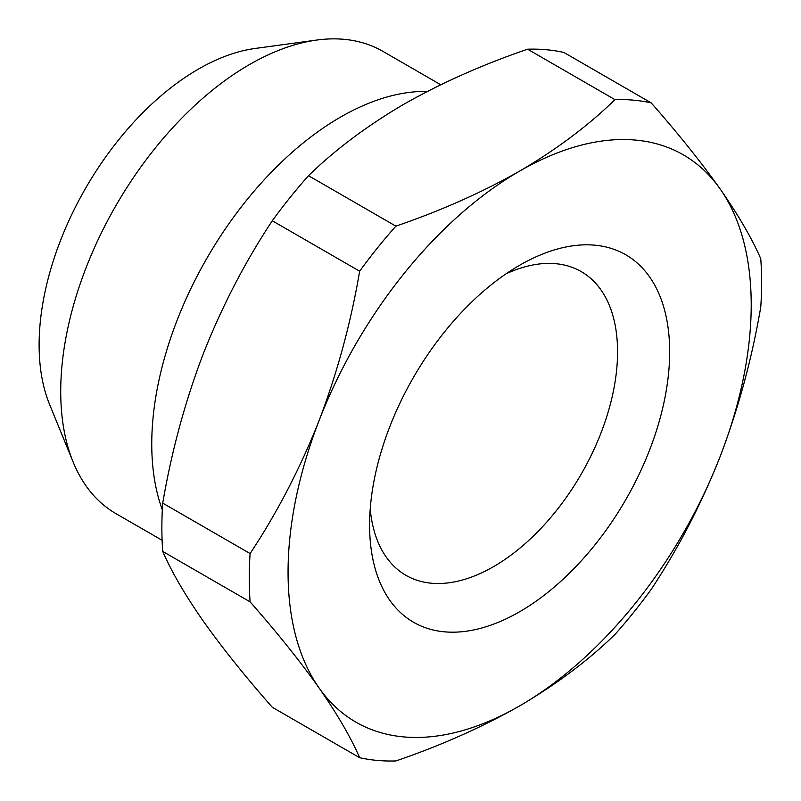 <?xml version="1.0" encoding="UTF-8"?>
<svg xmlns="http://www.w3.org/2000/svg" width="801" height="801" viewBox="0 0 801 801"><rect width="100%" height="100%" fill="white"/><g stroke="black" fill="none" stroke-linecap="round" stroke-linejoin="round"><path stroke-width="1.2" d="M505.982 273.852A175.339 101.226 -60 0 1 581.256 271.619A175.339 101.226 -60 0 1 608.129 412.115A175.339 101.226 -60 0 1 493.586 566.617A175.339 101.226 -60 0 1 405.917 575.308A175.339 101.226 -60 0 1 370.222 509.005M519.629 265.261L519.639 265.261A212.175 122.503 -60 0 1 669.666 351.879A212.175 122.503 -60 0 1 519.639 611.744A212.175 122.503 -60 0 1 369.601 525.126A212.175 122.503 -60 0 1 519.639 265.261L519.639 265.261M162.112 540.285L116.015 513.671A266.913 154.102 -60 0 1 73.151 462.077L49.592 404.455A225.151 129.992 -60 0 1 198.328 69.156A225.151 129.992 -60 0 1 255.129 48.46L316.806 40.05A266.913 154.102 -60 0 1 382.918 51.364L440.75 84.756M73.151 462.077A266.913 154.102 -60 0 1 249.461 64.581A266.913 154.102 -60 0 1 316.806 40.05M288.06 572.204A327.499 189.086 120 0 0 319.088 687.989A327.499 189.086 120 0 0 519.639 705.901A327.499 189.086 120 0 0 720.189 456.41A327.499 189.086 120 0 0 720.189 189.016A327.499 189.086 120 0 0 519.639 171.094A327.499 189.086 120 0 0 319.088 420.585A327.499 189.086 120 0 0 288.06 572.204M250.102 601.861A362.292 209.171 -60 0 1 249.251 578.202A362.292 209.171 -60 0 1 250.102 553.561C277.256 512.54 300.245 468.215 319.088 420.585C337.341 372.615 350.858 322.823 359.659 271.209A362.292 209.171 -60 0 1 395.884 226.142C441.001 210.693 482.252 192.34 519.639 171.094C556.435 149.517 588.214 125.697 614.978 99.644A362.292 209.171 -60 0 1 651.203 102.888C678.357 133.747 701.346 162.453 720.189 189.016C738.442 215.229 751.959 238.468 760.76 258.733A362.292 209.171 -60 0 1 760.76 307.033C751.959 358.648 738.442 408.44 720.189 456.41C701.346 504.049 678.357 548.375 651.203 589.386A362.292 209.171 -60 0 1 614.978 634.452C588.214 660.505 556.435 684.314 519.639 705.901C482.252 727.148 441.001 745.501 395.884 760.95A362.292 209.171 -60 0 1 359.659 757.716C350.858 737.451 337.341 714.202 319.088 687.989C300.245 661.436 277.256 632.72 250.102 601.861L162.723 551.418C171.524 571.684 185.041 594.923 203.294 621.135C222.137 647.699 245.136 676.404 272.28 707.263L359.659 757.716M162.333 509.857A266.913 154.102 -60 0 1 340.485 117.136A266.913 154.102 -60 0 1 427.354 91.434M359.659 271.209L272.28 220.766C245.136 261.777 222.137 306.102 203.294 353.732C185.041 401.712 171.524 451.504 162.723 503.118L250.102 553.561M614.978 99.644L527.609 49.201C482.482 64.651 441.231 83.004 403.844 104.25C367.048 125.837 335.269 149.647 308.505 175.699L395.884 226.142M527.609 49.201A362.292 209.171 -60 0 1 563.834 52.435L651.203 102.888M162.723 551.418A362.292 209.171 -60 0 1 162.723 503.118M272.28 220.766A362.292 209.171 -60 0 1 308.505 175.699"/></g></svg>
